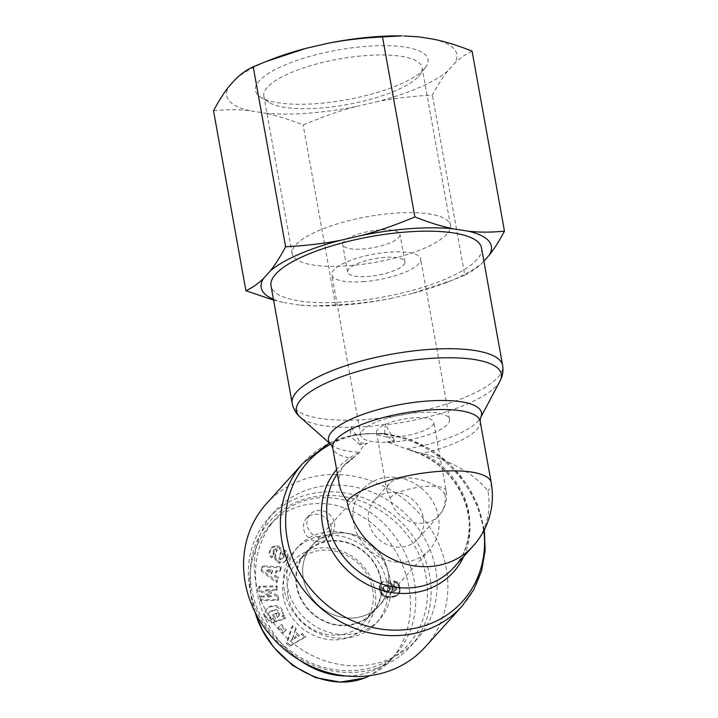 <?xml version="1.0" encoding="UTF-8"?>
<svg xmlns="http://www.w3.org/2000/svg" width="718" height="718" viewBox="0 0 718 718"><rect width="100%" height="100%" fill="white"/><g stroke="black" fill="none" stroke-linecap="round" stroke-linejoin="round"><path stroke-width="0.54" stroke-dasharray="3.59 2.69" d="M360.203 442.907L367.472 443.329L360.014 444.801L360.203 442.907L351.506 427.363A104.11 30.003 -10.2 0 1 300.106 417.059M386.948 441.938L394.397 440.466L394.218 442.36L386.948 441.938L410.669 450.446L422.148 453.39C451.837 460.965 473.763 473.458 487.917 490.861A74.923 67.241 -138 0 1 473.117 546.057M394.397 440.466L385.351 424.239L368.137 426.671L351.156 426.68L350.222 436.104L367.445 433.681L384.417 433.663L394.218 442.36M384.417 433.663L385.351 424.239M351.156 426.68L351.506 427.363M360.014 444.801L350.222 436.104M339.3 484.542C337.99 476.878 339.91 470.128 345.071 464.304L359.889 452.259C360.93 448.256 363.461 445.286 367.472 443.329M266.306 503.874A106.928 95.97 -138 0 1 409.987 504.189A106.928 95.97 -138 0 1 425.155 647.062M481.509 247.979A106.928 30.811 -10.2 0 1 344.694 301.946A106.928 30.811 -10.2 0 1 271.027 285.854M390.107 497.843A29.097 8.383 -10.2 0 1 421.08 486.858A29.097 8.383 -10.2 0 1 446.102 490.735L446.102 490.735A29.097 8.383 -10.2 0 1 444.828 493.939C437.899 484.354 418.414 476.752 403.947 478C397.233 478.538 392.369 480.414 389.353 483.627C387.352 485.889 386.598 488.509 387.11 491.48L390.107 497.843A29.097 26.117 -138 0 0 422.399 523.314A29.097 26.117 -138 0 0 439.075 515.371A29.097 29.097 0 0 0 446.102 490.735L433.771 422.184A29.097 8.383 -10.2 0 1 396.542 436.867A29.097 8.383 -10.2 0 1 376.492 432.487A29.097 8.383 -10.2 0 1 403.651 419.088A29.097 8.383 -10.2 0 1 433.771 422.184M391.813 442.108A45.099 12.996 -10.2 0 1 360.75 435.323A45.099 12.996 -10.2 0 1 402.834 414.546A45.099 12.996 -10.2 0 1 449.522 419.348A45.099 12.996 -10.2 0 1 391.813 442.108M362.949 281.689A45.099 12.996 169.8 0 0 420.658 258.929A45.099 12.996 169.8 0 0 373.97 254.127A45.099 12.996 169.8 0 0 331.887 274.904A45.099 12.996 169.8 0 0 362.949 281.689M444.828 493.939A29.097 26.117 -138 0 1 439.075 515.371L417.598 539.2A29.097 26.117 -138 0 1 400.922 547.143A29.097 26.117 -138 0 1 372.068 531.105A29.097 26.117 -138 0 1 374.374 500.24A29.097 26.117 -138 0 1 413.478 500.32A29.097 26.117 -138 0 1 417.598 539.2M403.642 562.221A45.099 40.477 -138 0 1 358.91 537.369A45.099 40.477 -138 0 1 362.491 489.523A45.099 40.477 -138 0 1 423.09 489.649A45.099 40.477 -138 0 1 429.49 549.916A45.099 40.477 -138 0 1 403.642 562.221M353.382 617.974A45.099 40.477 42 0 0 379.23 605.669A45.099 40.477 42 0 0 372.839 545.402A45.099 40.477 42 0 0 312.231 545.276A45.099 40.477 42 0 0 308.659 593.122A45.099 40.477 42 0 0 353.382 617.974M491.211 482.622A74.923 21.594 -10.2 0 1 487.917 490.861M338.088 532.98A45.09 40.468 42 0 0 312.249 545.285A45.09 40.468 42 0 0 318.639 605.525A45.09 40.468 42 0 0 379.221 605.66A45.09 40.468 42 0 0 382.802 557.823A45.09 40.468 42 0 0 338.088 532.98M331.213 540.6A45.09 40.468 42 0 0 305.374 552.905A45.09 40.468 42 0 0 311.765 613.154A45.09 40.468 42 0 0 372.346 613.28A45.09 40.468 42 0 0 375.927 565.443A45.09 40.468 42 0 0 331.213 540.6M323.136 495.689A92.748 83.243 42 0 0 271.207 632.19A92.748 83.243 42 0 0 422.247 621.411A92.748 83.243 42 0 0 323.136 495.689M323.504 491.992A95.656 85.855 -138 0 1 418.361 544.702A95.656 85.855 -138 0 1 410.768 646.182A95.656 85.855 -138 0 1 282.237 645.913A95.656 85.855 -138 0 1 268.667 518.1A95.656 85.855 -138 0 1 323.504 491.992M329.517 485.323A95.656 85.855 42 0 0 274.689 511.422A95.656 85.855 42 0 0 288.25 639.235A95.656 85.855 42 0 0 416.781 639.514A95.656 85.855 42 0 0 424.374 538.024A95.656 85.855 42 0 0 329.517 485.323M390.161 579.435A54.559 48.968 -138 0 1 379.382 619.625A54.559 48.968 -138 0 1 325.918 631.364A54.559 48.968 -138 0 1 287.568 586.759A54.559 48.968 -138 0 1 298.338 546.569A54.559 48.968 -138 0 1 351.802 534.82A54.559 48.968 -138 0 1 390.161 579.435M380.809 580.099A44.615 40.046 42 0 0 350.061 543.84A44.615 40.046 42 0 0 306.541 552.339A44.615 40.046 42 0 0 296.911 586.085A44.615 40.046 42 0 0 328.898 622.793A44.615 40.046 42 0 0 372.786 612.068A44.615 40.046 42 0 0 380.809 580.099M334.471 523.216A14.548 13.059 -138 0 1 331.599 533.932A14.548 13.059 -138 0 1 312.052 533.887A14.548 13.059 -138 0 1 309.988 514.447A14.548 13.059 -138 0 1 324.24 511.315A14.548 13.059 -138 0 1 334.471 523.216M331.034 527.03A14.548 13.059 42 0 0 320.802 515.129A14.548 13.059 42 0 0 306.55 518.261A14.548 13.059 42 0 0 308.614 537.701A14.548 13.059 42 0 0 328.162 537.746A14.548 13.059 42 0 0 331.034 527.03M283.368 597.089A48.734 43.744 -138 0 1 344.954 552.402A48.734 43.744 -138 0 1 359.269 631.957A48.734 43.744 -138 0 1 283.368 597.089M287.918 595.644A45.046 40.432 42 0 0 320.21 632.702A45.046 40.432 42 0 0 364.52 621.869A45.046 40.432 42 0 0 357.34 562.598A45.046 40.432 42 0 0 297.638 561.584A45.046 40.432 42 0 0 287.918 595.644M260.939 570.747L276.448 582.585L277.57 578.6L274.482 576.375L275.9 571.348L279.526 571.618L280.63 567.696L262.034 566.879L260.939 570.747L262.887 565.928L281.492 566.735L280.388 570.666L276.753 570.397L275.344 575.414L278.422 577.649L277.301 581.634L261.801 569.796M278.108 627.406L282.757 632.989L285.414 630.916L280.765 625.342L278.108 627.406L281.627 624.391L286.276 629.964L283.619 632.028L278.97 626.455M271 622.73A6.274 5.636 42 0 0 273.8 622.578L272.328 618.808A2.549 2.28 -138 0 1 269.995 618.404C267.895 616.547 267.652 614.473 269.268 612.203L274.33 610.39C277.722 611.036 279.185 612.831 278.701 615.784L277.408 617.408L275.865 613.953L272.723 615.048L275.784 621.887L284.615 618.808L283.493 616.295L281.968 616.466C285.405 608.595 271.978 602.626 266.342 609.528C264.35 611.889 263.901 614.428 264.996 617.148L271 622.73L271.853 621.779L266.315 617.229L265.857 616.188C264.762 613.477 265.211 610.937 267.195 608.568C272.831 601.675 286.267 607.643 282.829 615.514L284.355 615.344L285.477 617.848L276.645 620.926L273.585 614.096L276.717 613.001L278.27 616.457L279.562 614.832C280.038 611.88 278.584 610.085 275.191 609.429L270.121 611.242C268.514 613.522 268.756 615.595 270.857 617.444A2.549 2.28 42 0 0 273.19 617.857L274.662 621.626A6.274 5.636 -138 0 1 271.853 621.779M274.931 556.145A5.089 4.568 42 0 0 275.47 559.995L279.051 563.127L283.763 562.598L286.913 558.595C287.649 555.553 286.841 553.129 284.499 551.325L284.023 551.002L282.075 554.099L282.677 554.502C283.816 555.651 283.745 557.087 282.452 558.81L279.993 559.717A1.355 1.221 -138 0 1 278.979 558.012L280.433 553.048A5.089 4.568 42 0 0 280.388 550.329L279.428 548.453L276.789 546.533L271.763 547.637L269.465 551.406C268.658 554.224 269.322 556.333 271.467 557.715L273.666 554.601L273.127 554.233L273.253 550.383L274.841 549.53A1.355 1.221 -138 0 1 276.349 551.28L274.931 556.145L277.211 550.329A1.355 1.221 42 0 0 275.694 548.579L274.114 549.432L273.989 553.282L274.518 553.641L272.328 556.755C270.183 555.382 269.51 553.273 270.327 550.446L272.625 546.685L277.651 545.581L280.289 547.493L281.25 549.378A5.089 4.568 -138 0 1 281.285 552.088L279.832 557.06A1.355 1.221 42 0 0 280.846 558.766L283.305 557.859C284.606 556.136 284.678 554.7 283.538 553.551L282.937 553.147L284.884 550.051L285.36 550.374C287.703 552.169 288.51 554.601 287.765 557.644L284.624 561.647L279.912 562.176L276.331 559.035A5.089 4.568 -138 0 1 275.784 555.193M277.363 596.658L265.364 590.743L276.592 590.537L276.116 586.83L258.57 587.153L259.072 591.102L270.767 596.864L259.826 597.062L260.293 600.769L277.848 600.445L277.363 596.658L278.225 595.707L278.71 599.494L261.155 599.817L260.688 596.111L271.628 595.913L259.925 590.151L259.431 586.202L276.977 585.879L277.444 589.586L266.225 589.792L278.225 595.707M289.758 646.299L304.988 637.324L301.488 634.452L298.58 636.292L294.174 632.684L295.367 629.435L291.921 626.608L286.365 643.507L289.758 646.299L290.619 645.338L287.227 642.556L292.782 625.647L296.229 628.474L295.035 631.723L299.442 635.34L302.35 633.5L305.85 636.372L290.619 645.338M388.797 582.828A8.194 7.351 42 0 0 381.446 583.097L379.535 585.726L379.418 589.622L380.836 593.696L383.538 596.227L387.549 597.43L391.893 597.331L395.789 596.281L398.382 594.028L399.343 590.546L398.616 586.373L396.65 583.375L394.236 582.029L393.276 581.76L393.563 587.073L395.25 587.647L395.896 589.738L394.451 591.201L391.122 591.991L392.199 589.936L392.243 587.584L391.068 584.829L388.797 582.828L389.65 581.876L390.502 582.442L392.845 585.637L393.06 588.984L391.983 591.031L395.313 590.25L396.327 589.55L396.776 587.88L396.112 586.696L394.424 586.121L394.128 580.808L397.512 582.424L399.468 585.412L400.132 590.555L398.714 593.795L395.806 595.68L391.552 596.505L387.433 596.335L383.52 594.701L381.249 591.919L380.136 587.557L380.558 584.308L382.299 582.145A8.194 7.351 -138 0 1 389.65 581.876M299.9 660.38C277.049 643.606 262.752 620.908 256.99 592.278C252.395 563.208 258.453 538.868 275.156 519.249C294.856 497.421 327.175 491.453 356.137 504.296C385.081 517.175 408.291 547.807 414.295 581.05C418.89 610.129 412.832 634.479 396.121 654.089C382.712 668.53 366.054 675.826 346.166 675.961M390.08 589.298L388.052 591.085L385.386 590.86L383.672 588.957L383.591 587.046L385.297 585.466L388.815 585.861L390.098 588.338L388.842 591.093L389.703 590.142M388.842 591.093L389.605 590.259M388.088 591.722L387.19 592.036L388.052 591.085M387.19 592.036L386.544 592.126L387.397 591.174M386.544 592.126L385.458 592.081L386.311 591.129M385.458 592.081L384.525 591.82L385.386 590.86M384.525 591.82L383.995 591.524L384.857 590.564M383.995 591.524L383.241 590.788L384.094 589.837M383.241 590.788L382.811 589.909L383.672 588.957M382.811 589.909L382.631 588.913L383.493 587.961M382.631 588.913L383.591 587.046M382.739 587.997L384.076 586.22M383.215 587.18L384.489 585.861M383.627 586.812L385.297 585.466M384.435 586.418L386.338 585.278M385.476 586.229L387.002 585.269M386.14 586.22L387.137 586.4L387.989 585.448M387.137 586.4L387.953 586.812L388.815 585.861M387.953 586.812L388.95 585.951M388.088 586.911L388.761 587.674L389.623 586.723M388.761 587.674L389.111 588.607L389.973 587.656M389.111 588.607L389.237 589.29L390.098 588.338M389.237 589.29L389.228 590.259M381.446 583.097L382.299 582.145M389.641 583.393L390.502 582.442M390.404 584.057L391.256 583.106M391.068 584.829L391.929 583.878M391.597 585.673L392.45 584.721M391.983 586.588L392.845 585.637M392.243 587.584L393.105 586.633M392.306 588.006L393.168 587.055M392.342 589.02L393.204 588.069M392.199 589.936L393.06 588.984M392.082 590.304L392.943 589.352M391.687 591.147L392.549 590.196M391.122 591.991L391.983 591.031M391.31 591.946L392.172 590.995M392.611 591.722L393.473 590.77M393.661 591.47L394.523 590.519M394.451 591.201L395.313 590.25M394.99 590.923L395.842 589.972M395.474 590.501L396.327 589.55M395.896 589.738L396.749 588.787M395.914 588.832L396.776 587.88M395.824 588.473L396.686 587.521M395.25 587.647L396.112 586.696M394.676 587.333L395.537 586.382M393.563 587.073L394.424 586.121M393.276 581.76L394.128 580.808M394.236 582.029L395.097 581.077M395.196 582.415L396.058 581.454M396.049 582.908L396.91 581.957M396.65 583.375L397.512 582.424M397.368 584.111L398.23 583.16M397.996 584.99L398.849 584.03M398.257 585.484L399.118 584.533M398.616 586.373L399.468 585.412M398.921 587.387L399.773 586.435M399.154 588.545L400.007 587.593M399.289 589.514L400.141 588.554M399.343 590.546L400.195 589.595M399.271 591.515L400.132 590.555M399.091 592.422L399.953 591.461M398.786 593.256L399.648 592.296M398.382 594.028L399.244 593.077M397.862 594.746L398.714 593.795M397.736 594.872L398.598 593.921M397.18 595.393L398.032 594.441M396.533 595.868L397.386 594.917M395.789 596.281L396.65 595.33M394.954 596.631L395.806 595.68M394.029 596.927L394.891 595.976M393.006 597.161L393.868 596.209M391.893 597.331L392.755 596.38M390.691 597.457L391.552 596.505M389.694 597.502L390.547 596.55M388.582 597.502L389.443 596.55M387.549 597.43L388.411 596.478M386.58 597.286L387.433 596.335M385.674 597.08L386.535 596.128M384.857 596.82L385.719 595.868M384.525 596.685L385.386 595.734M383.538 596.227L384.399 595.267M382.667 595.662L383.52 594.701M381.895 595.007L382.757 594.055M381.249 594.28L382.102 593.328M380.836 593.696L381.689 592.745M380.396 592.871L381.249 591.919M380.001 591.937L380.854 590.986M379.687 590.896L380.549 589.945M379.445 589.765L380.307 588.814M379.418 589.622L380.28 588.67M379.275 588.509L380.136 587.557M379.257 587.495L380.109 586.543M379.337 586.57L380.199 585.619M379.535 585.726L380.396 584.775M379.705 585.269L380.558 584.308M380.145 584.443L380.998 583.492M380.719 583.725L381.572 582.774M296.453 637.234L291.966 640.079L293.806 635.062L296.453 637.234L291.966 640.079M291.104 641.03L293.806 635.062M292.944 636.013L295.592 638.185M304.988 637.324L305.85 636.372M286.365 643.507L287.227 642.556M291.921 626.608L292.782 625.647M295.367 629.435L296.229 628.474M294.174 632.684L295.035 631.723M298.58 636.292L299.442 635.34M301.488 634.452L302.35 633.5M265.364 590.743L266.225 589.792M277.848 600.445L278.71 599.494M260.293 600.769L261.155 599.817M259.826 597.062L260.688 596.111M270.767 596.864L271.628 595.913M259.072 591.102L259.925 590.151M258.57 587.153L259.431 586.202M276.116 586.83L276.977 585.879M276.592 590.537L277.444 589.586M275.47 559.995L276.331 559.035M273.666 554.601L274.518 553.641M271.637 557.823L272.49 556.872M271.467 557.715L272.328 556.755M269.465 551.406L270.327 550.446M271.763 547.637L272.625 546.685M279.428 548.453L280.289 547.493M282.075 554.099L282.937 553.147M284.023 551.002L284.884 550.051M286.913 558.595L287.765 557.644M283.763 562.598L284.624 561.647M279.051 563.127L279.912 562.176M276.008 560.911L276.87 559.95M273.8 622.578L274.662 621.626M265.463 618.18L266.315 617.229M281.968 616.466L282.829 615.514M283.493 616.295L284.355 615.344M284.615 618.808L285.477 617.848M275.784 621.887L276.645 620.926M272.723 615.048L273.585 614.096M275.865 613.953L276.717 613.001M277.408 617.408L278.27 616.457M278.701 615.784L279.562 614.832M274.33 610.39L275.191 609.429M269.268 612.203L270.121 611.242M272.346 618.799L273.208 617.848L272.328 618.808M274.007 622.506L274.868 621.555M282.757 632.989L283.619 632.028M280.765 625.342L281.627 624.391M285.414 630.916L286.276 629.964M272.176 573.126L267.419 569.688L273.019 570.11L271.314 574.077L266.558 570.639L267.419 569.688M266.558 570.639L272.167 571.061L273.019 570.11M272.167 571.061L271.314 574.077M276.448 582.585L277.301 581.634M262.034 566.879L262.887 565.928M280.63 567.696L281.492 566.735M279.526 571.618L280.388 570.666M275.9 571.348L276.753 570.397M274.482 576.375L275.344 575.414M277.57 578.6L278.422 577.649M284.346 590.331A54.559 48.968 -138 0 1 295.116 550.141A54.559 48.968 -138 0 1 368.424 550.302A54.559 48.968 -138 0 1 376.16 623.197A54.559 48.968 -138 0 1 322.696 634.945A54.559 48.968 -138 0 1 284.346 590.331M424.15 69.081A87.65 25.256 -10.2 0 1 344.03 100.206A87.65 25.256 -10.2 0 1 260.805 97.253A87.65 25.256 -10.2 0 1 337.263 50.107A87.65 25.256 -10.2 0 1 425.343 67.645A87.65 25.256 -10.2 0 1 424.15 69.081M418.54 76.431A80.38 23.164 169.8 0 0 419.644 75.112A80.38 23.164 169.8 0 0 422.076 67.591A80.38 23.164 169.8 0 0 338.86 59.029A80.38 23.164 169.8 0 0 263.856 96.059A80.38 23.164 169.8 0 0 268.756 102.252A80.38 23.164 169.8 0 0 345.071 104.972A80.38 23.164 169.8 0 0 418.54 76.431M401.533 35.9A116.935 33.692 -10.2 0 1 418.675 36.851M433.735 39.239A116.935 33.692 -10.2 0 1 454.494 63.453C459.789 58.284 465.65 54.173 472.076 51.131M447.826 70.858A116.935 33.692 -10.2 0 1 377.551 101.57C394.568 98.249 412.85 96.113 432.398 95.153C437.603 85.289 442.746 77.194 447.826 70.858L454.494 63.453M355.823 106.578A116.935 33.692 -10.2 0 1 264.789 113.076C276.609 115.517 289.39 119.484 303.131 124.977C321.458 117.196 339.022 111.066 355.823 106.578L377.551 101.57M213.533 110.778C226.053 109.441 238.116 109.414 249.72 110.689L264.789 113.076M249.72 110.689A116.935 33.692 -10.2 0 1 228.961 86.474M235.639 79.079A116.935 33.692 -10.2 0 1 272.059 59.199M446.91 234.104A80.38 23.164 -10.2 0 1 361.36 264.457A80.38 23.164 -10.2 0 1 292.226 253.732A80.38 23.164 -10.2 0 1 367.23 216.701A80.38 23.164 -10.2 0 1 450.446 225.264A80.38 23.164 -10.2 0 1 446.91 234.104M273.441 299.271A116.935 33.692 169.8 0 0 284.265 302.646L273.594 300.106M335.512 304.953L314.035 305.949L299.325 305.033A116.935 33.692 169.8 0 0 316.467 305.985A116.935 33.692 169.8 0 0 390.359 298.535C373.351 301.856 355.069 303.992 335.512 304.953L303.131 124.977M464.779 275.129L451.873 280.379L412.096 293.518A116.935 33.692 169.8 0 0 445.941 282.686A116.935 33.692 169.8 0 0 482.361 262.806C477.066 267.985 471.214 272.095 464.779 275.129L432.398 95.153M299.325 305.033L284.265 302.646M412.096 293.518L390.359 298.535M483.878 261.137L482.361 262.806M403.624 264.969A29.097 8.383 169.8 0 0 404.907 261.765A29.097 8.383 169.8 0 0 374.787 258.668A29.097 8.383 169.8 0 0 347.629 272.068A29.097 8.383 169.8 0 0 372.66 275.954A29.097 8.383 169.8 0 0 403.624 264.969M398.696 237.541A29.097 8.383 169.8 0 0 399.971 234.346A29.097 8.383 169.8 0 0 369.851 231.241A29.097 8.383 169.8 0 0 342.701 244.65A29.097 8.383 169.8 0 0 367.724 248.527A29.097 8.383 169.8 0 0 398.696 237.541M292.181 403.39A106.928 30.811 169.8 0 0 365.848 419.483A106.928 30.811 169.8 0 0 502.654 365.525M499.988 381.096A104.11 30.003 -10.2 0 1 385.71 424.921M461.979 606.216A106.928 95.97 42 0 0 474.697 500.985A106.928 95.97 42 0 0 382.263 434.139A106.928 95.97 42 0 0 303.131 463.029M384.812 433.968A104.11 93.439 -138 0 1 483.86 530.611M330.612 444.2A104.11 93.439 -138 0 1 350.617 436.409M331.222 444.747A77.741 22.402 169.8 0 0 359.889 452.259A77.741 69.772 42 0 0 336.598 469.545M463.828 556.36A77.741 69.772 42 0 0 406.559 448.921A77.741 22.402 169.8 0 0 480.477 417.894M480.171 421.295A74.923 21.594 -10.2 0 1 422.148 453.39A74.923 67.241 -138 0 1 453.911 567.373C462.383 557.886 467.364 546.452 468.845 533.079C469.868 522.919 468.612 512.67 465.049 502.331C455.158 476.572 437.038 459.278 410.669 450.446M337.361 473.754A74.923 67.241 -138 0 1 342.603 467.041A74.923 67.241 -138 0 1 352.296 458.371A74.923 21.594 -10.2 0 1 332.694 447.835M255.222 612.472L251.614 598.238C246.723 570.218 252.763 545.895 269.726 525.28L269.788 525.208C286.294 507.411 307.457 500.572 333.287 504.691C360.292 511.27 380.971 526.635 395.322 550.796C416.521 585.888 416.072 631.894 390.745 660.048L390.727 660.075C384.902 666.564 377.973 671.752 369.923 675.629M276.349 551.28L277.211 550.329M274.841 549.53L275.694 548.579M273.127 554.233L273.989 553.282M276.789 546.533L277.651 545.581M280.388 550.329L281.25 549.378M280.433 553.048L281.285 552.088M278.979 558.012L279.832 557.06M279.993 559.717L280.846 558.766M282.677 554.502L283.538 553.551M284.499 551.325L285.36 550.374M264.996 617.148L265.857 616.188M269.995 618.404L270.857 617.444M484.354 529.66L477.551 504.512L467.194 484.794L451.003 465.21L430.935 449.567L408.111 438.734L383.798 433.34L355.563 434.318L329.302 443.042M354.234 457.151L342.603 467.041L345.071 464.304M387.11 491.48L376.492 432.487M449.522 419.348L420.658 258.929M360.75 435.323L331.887 274.904M389.353 483.627L374.374 500.24M362.491 489.523L305.374 552.905M429.49 549.916L372.346 613.28M410.768 646.182L416.781 639.514M268.667 518.1L274.689 511.422M328.162 537.746L331.599 533.932M306.55 518.261L309.988 514.447M306.541 552.339L297.638 561.584M372.786 612.068L364.52 621.869M269.726 525.28C252.646 546.003 246.552 570.46 251.453 598.641L254.432 610.865M390.727 660.075L370.084 675.602M396.121 654.089L390.754 660.048M269.788 525.199L275.156 519.249M274.07 549.476L273.208 550.428M271.233 548.175L272.086 547.224M283.359 557.805L282.497 558.757M285.234 561.314L286.096 560.363M266.342 609.528L267.195 608.568M278.826 615.927L277.965 616.888M298.338 546.569L295.116 550.141M379.382 619.625L376.16 623.197M419.644 75.112L425.343 67.645M268.756 102.252L260.805 97.253M450.446 225.264L422.076 67.591M292.226 253.732L263.856 96.059M316.467 305.985L314.035 305.949M445.941 282.686L451.873 280.379M404.907 261.765L399.971 234.346M347.629 272.068L342.701 244.65"/><path stroke-width="1.08" d="M461.979 606.216L425.155 647.062A106.928 95.97 -138 0 1 363.864 676.248A106.928 95.97 -138 0 1 257.825 617.327A106.928 95.97 -138 0 1 266.306 503.874L303.131 463.029A106.928 95.97 42 0 0 294.64 576.473A106.928 95.97 42 0 0 400.689 635.394A106.928 95.97 42 0 0 461.979 606.216L473.736 589.738L481.572 570.918L485.144 550.598L484.354 529.66M292.181 403.39L271.027 285.854A106.928 30.811 -10.2 0 1 370.811 236.59A106.928 30.811 -10.2 0 1 481.509 247.979L502.654 365.525A106.928 30.811 169.8 0 0 391.965 354.136A106.928 30.811 169.8 0 0 292.181 403.39C293.339 408.946 295.978 413.505 300.106 417.059A104.11 30.003 -10.2 0 1 393.563 363.039A104.11 30.003 -10.2 0 1 499.988 381.096C502.618 376.322 503.506 371.125 502.654 365.525M337.361 473.754A74.923 67.241 -138 0 0 356.846 570.227A74.923 67.241 -138 0 0 453.911 567.373L473.117 546.057A74.923 67.241 -138 0 1 399.693 562.185A74.923 67.241 -138 0 1 347.018 500.922C342.863 495.393 340.287 489.936 339.3 484.542L332.694 447.835A74.923 21.594 -10.2 0 1 402.61 413.317A74.923 21.594 -10.2 0 1 480.171 421.295L480.477 417.894A77.741 22.402 169.8 0 0 401.012 404.413A77.741 22.402 169.8 0 0 331.222 444.747L300.106 417.059M347.018 500.922A74.923 21.594 -10.2 0 1 426.761 472.632A74.923 21.594 -10.2 0 1 491.211 482.622L480.171 421.295M346.166 675.961C329.984 675.701 314.556 670.513 299.9 660.38M327.641 43.349A116.935 33.692 -10.2 0 1 401.533 35.9L382.488 36.932C362.931 37.892 344.649 40.029 327.641 43.349L305.904 48.366L266.127 61.506L253.221 66.756C246.786 69.799 240.934 73.9 235.639 79.079L228.961 86.474C223.881 92.819 218.739 100.915 213.533 110.778L245.924 290.754C252.35 287.712 258.211 283.61 263.506 278.431A116.935 33.692 169.8 0 0 273.441 299.271M504.467 231.106C499.261 240.97 494.119 249.065 489.039 255.411A116.935 33.692 169.8 0 0 468.28 231.196C479.884 232.47 491.947 232.444 504.467 231.106L472.076 51.131C458.335 45.647 445.555 41.68 433.735 39.239L418.675 36.851L403.965 35.936M266.127 61.506L272.059 59.199A116.935 33.692 -10.2 0 1 305.904 48.366M273.594 300.106L245.924 290.754M270.174 271.027C275.254 264.691 280.397 256.595 285.602 246.732C305.15 245.771 323.432 243.635 340.449 240.315A116.935 33.692 169.8 0 0 270.174 271.027L263.506 278.431M362.177 235.307C378.978 230.819 396.542 224.689 414.869 216.908C428.61 222.4 441.39 226.367 453.211 228.809A116.935 33.692 169.8 0 0 362.177 235.307L340.449 240.315M453.211 228.809L468.28 231.196M489.039 255.411L483.878 261.137M414.869 216.908L382.488 36.932M285.602 246.732L253.221 66.756M483.86 530.611A104.11 93.439 -138 0 1 411.899 628.824A104.11 93.439 -138 0 1 294.524 562.643A104.11 93.439 -138 0 1 330.612 444.2M336.598 469.545A77.741 69.772 42 0 0 358.147 579.04A77.741 69.772 42 0 0 463.828 556.36M369.923 675.629C325.703 697.851 267.688 659.205 255.222 612.472M329.302 443.042L303.131 463.029M480.477 417.894L499.988 381.096M331.222 444.747L332.694 447.835M473.117 546.057A74.923 74.923 0 0 0 491.211 482.622M370.084 675.602L364.161 678.097L340.26 682.1L315.606 677.657L292.666 665.451L273.764 647.358L262.303 629.901L254.432 610.865"/></g></svg>
